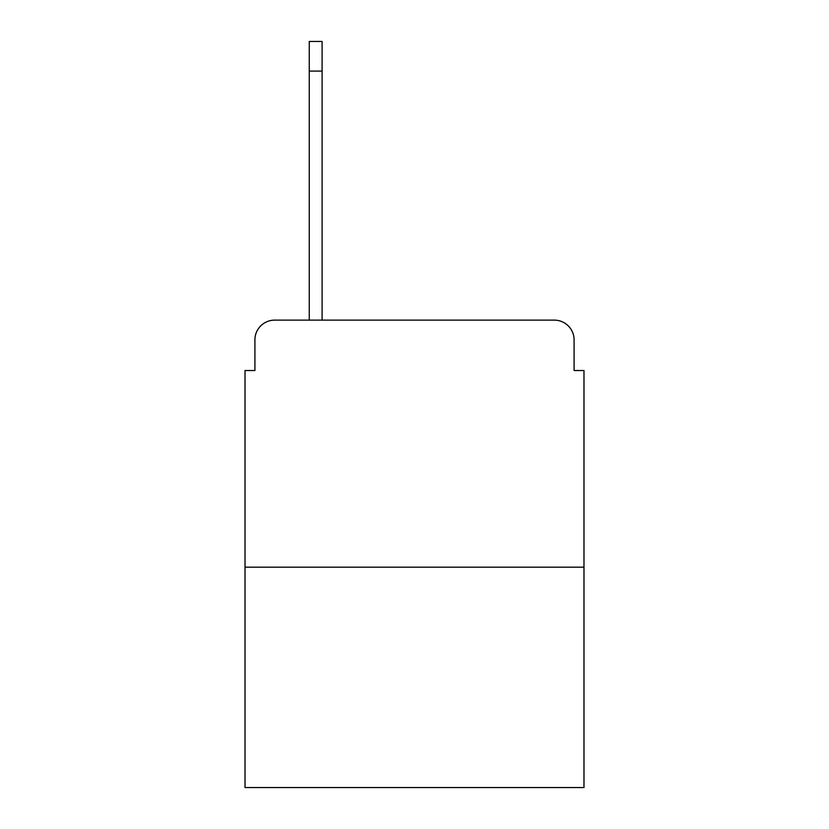 <?xml version="1.0" encoding="UTF-8"?>
<svg xmlns="http://www.w3.org/2000/svg" width="829" height="829" viewBox="0 0 829 829"><rect width="100%" height="100%" fill="white"/><g stroke="black" fill="none" stroke-linecap="round" stroke-linejoin="round"><path stroke-width="1.24" d="M254.907 339.89L254.907 370.522L254.907 339.89A19.761 19.761 0 0 1 274.668 320.129L309.258 320.129L309.258 41.45L322.098 41.45L322.098 320.129L554.332 320.129L274.668 320.129M583.979 567.181L245.021 567.181L245.021 787.55L583.979 787.55L583.979 370.522L574.093 370.522L574.093 339.89A19.761 19.761 0 0 0 554.332 320.129M245.021 567.181L245.021 370.522L254.907 370.522M574.093 370.522L574.093 339.89M309.258 71.097L322.098 71.097"/></g></svg>
